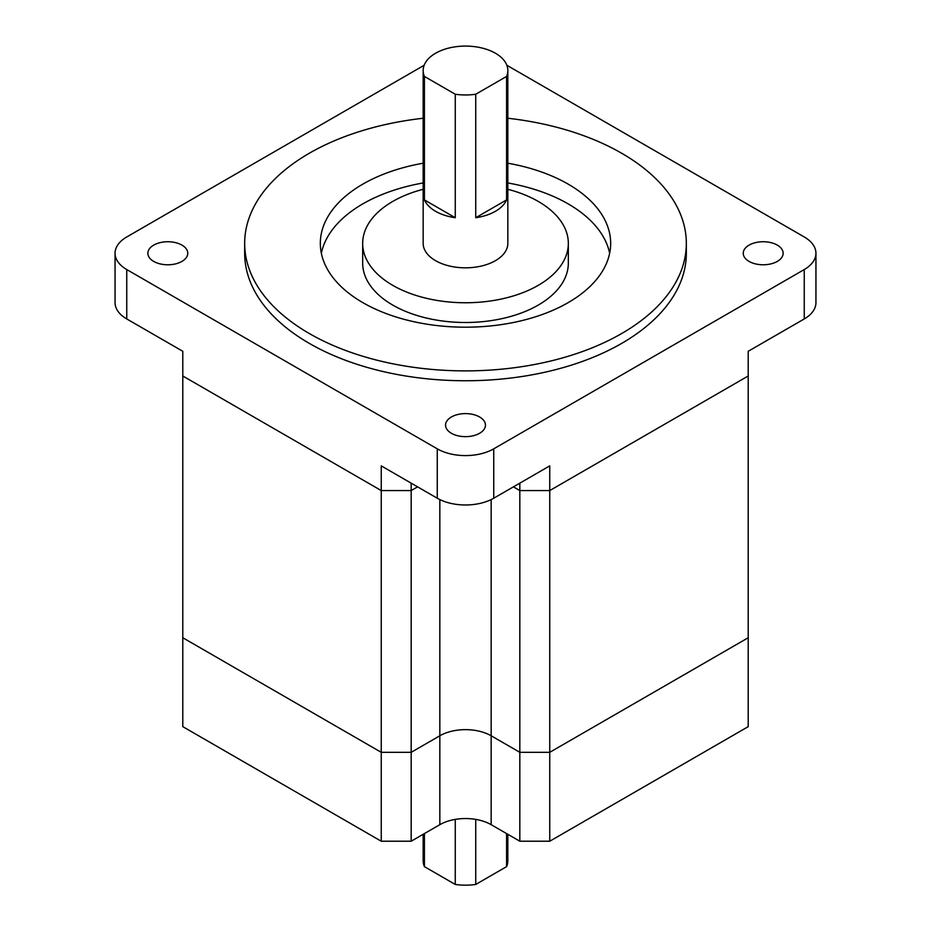 <?xml version="1.0" encoding="UTF-8"?>
<svg xmlns="http://www.w3.org/2000/svg" width="931" height="931" viewBox="0 0 931 931"><rect width="100%" height="100%" fill="white"/><g stroke="black" fill="none" stroke-linecap="round" stroke-linejoin="round"><path stroke-width="1.4" d="M777.304 245.109A19.958 11.521 0 0 0 755.541 242.619A19.958 11.521 0 0 0 743.229 253.255A19.958 11.521 0 0 0 749.071 261.413A19.958 11.521 0 0 0 770.821 263.904A19.958 11.521 0 0 0 783.146 253.255A19.958 11.521 0 0 0 777.304 245.109M479.616 416.983A19.958 11.521 0 0 0 457.866 414.481A19.958 11.521 0 0 0 445.542 425.13A19.958 11.521 0 0 0 451.384 433.276A19.958 11.521 0 0 0 473.134 435.778A19.958 11.521 0 0 0 485.458 425.13A19.958 11.521 0 0 0 479.616 416.983M181.929 245.109A19.958 11.521 0 0 0 160.179 242.619A19.958 11.521 0 0 0 147.854 253.255A19.958 11.521 0 0 0 153.696 261.413A19.958 11.521 0 0 0 175.459 263.904A19.958 11.521 0 0 0 187.771 253.255A19.958 11.521 0 0 0 181.929 245.109M435.557 211.279A42.337 24.45 0 0 0 455.259 217.714L455.259 94.24A42.337 24.45 0 0 0 475.741 94.24L475.741 217.714A42.337 24.45 0 0 0 506.58 199.909L506.58 76.435A42.337 24.45 0 0 0 507.837 70.523A42.337 24.45 0 0 0 495.443 53.242A42.337 24.45 0 0 0 449.301 47.947A42.337 24.45 0 0 0 423.163 70.523A42.337 24.45 0 0 0 424.42 76.435L424.42 199.909A42.337 24.45 0 0 0 435.557 211.279M423.163 70.523L423.163 243.387A42.337 24.45 0 0 0 435.557 260.668A42.337 24.45 0 0 0 481.699 265.963A42.337 24.45 0 0 0 507.837 243.387L507.837 70.523M423.163 189.284A102.829 59.363 0 0 0 362.671 243.387L362.671 263.136A102.829 59.363 0 0 0 392.789 305.112A102.829 59.363 0 0 0 504.846 317.983A102.829 59.363 0 0 0 568.329 263.136L568.329 243.387A102.829 59.363 0 0 0 538.211 201.399A102.829 59.363 0 0 0 507.837 189.284M362.671 243.387A102.829 59.363 0 0 0 392.789 285.363A102.829 59.363 0 0 0 504.846 298.234A102.829 59.363 0 0 0 568.329 243.387M423.163 163.216A145.166 83.813 0 0 0 320.334 243.387A145.166 83.813 0 0 0 362.846 302.645A145.166 83.813 0 0 0 521.057 320.811A145.166 83.813 0 0 0 610.666 243.387A145.166 83.813 0 0 0 568.154 184.117A145.166 83.813 0 0 0 507.837 163.216M609.654 253.255A145.166 83.813 0 0 0 568.154 203.877A145.166 83.813 0 0 0 507.837 182.965M423.163 182.965A145.166 83.813 0 0 0 321.346 253.255M423.163 118.249A220.833 127.5 0 0 0 244.667 243.387A220.833 127.5 0 0 0 309.348 333.542A220.833 127.5 0 0 0 550.012 361.181A220.833 127.5 0 0 0 686.333 243.387A220.833 127.5 0 0 0 621.652 153.231A220.833 127.5 0 0 0 507.837 118.249M244.667 243.387L244.667 253.255A220.833 127.5 0 0 0 309.348 343.411A220.833 127.5 0 0 0 550.012 371.05A220.833 127.5 0 0 0 686.333 253.255L686.333 243.387M815.94 253.255L815.94 302.645A39.917 23.054 180 0 1 804.244 318.949L804.244 269.559A39.917 23.054 0 0 0 815.94 253.255A39.917 23.054 0 0 0 804.244 236.963L506.848 65.263M424.152 65.263L126.756 236.963A39.917 23.054 0 0 0 115.06 253.255A39.917 23.054 0 0 0 126.756 269.559L437.267 448.835A39.917 23.054 0 0 0 493.733 448.835L493.733 498.225L549.755 465.872L549.755 490.567L748.21 375.984L549.755 490.567L549.755 752.318L748.21 637.747L549.755 752.318L549.755 841.217L748.21 726.645L748.21 351.29L804.244 318.949M126.756 269.559L126.756 318.949L182.79 351.29L182.79 375.984L381.245 490.567L381.245 465.872L437.267 498.225L437.267 448.835M126.756 318.949A39.917 23.054 180 0 1 115.06 302.645L115.06 253.255M493.733 498.225A39.917 23.054 180 0 1 437.267 498.225M493.733 448.835L804.244 269.559M455.259 94.24L424.42 76.435M506.58 76.435L475.741 94.24M506.58 199.909L475.741 217.714M455.259 217.714L424.42 199.909M549.755 841.217L519.824 841.217L519.824 752.318L549.755 752.318L519.824 752.318L519.824 490.567L549.755 490.567L519.824 490.567L513.4 486.866L519.824 490.567L519.824 483.154M411.176 483.154L411.176 490.567L381.245 490.567L182.79 375.984L182.79 637.747L381.245 752.318L381.245 490.567L411.176 490.567L417.6 486.866L411.176 490.567L411.176 752.318L381.245 752.318L182.79 637.747L182.79 726.645L381.245 841.217L381.245 752.318L411.176 752.318L439.839 735.781L411.176 752.318L411.176 841.217L381.245 841.217M519.824 841.217L491.161 824.68L491.161 735.781L519.824 752.318L491.161 735.781A36.297 20.948 0 0 0 439.839 735.781L439.839 499.575M491.161 824.68A36.297 20.948 0 0 0 439.839 824.68L411.176 841.217M491.161 499.575L491.161 735.781A36.297 20.948 0 0 0 439.839 735.781L439.839 824.68M507.837 834.304L507.837 860.733A42.337 24.45 180 0 1 506.58 866.645L506.58 833.582M455.259 819.385L455.259 884.45A42.337 24.45 180 0 0 475.741 884.45L506.58 866.645M475.741 819.385L475.741 884.45M424.42 833.582L424.42 866.645A42.337 24.45 180 0 1 423.163 860.733L423.163 834.304M424.42 866.645L455.259 884.45"/></g></svg>
